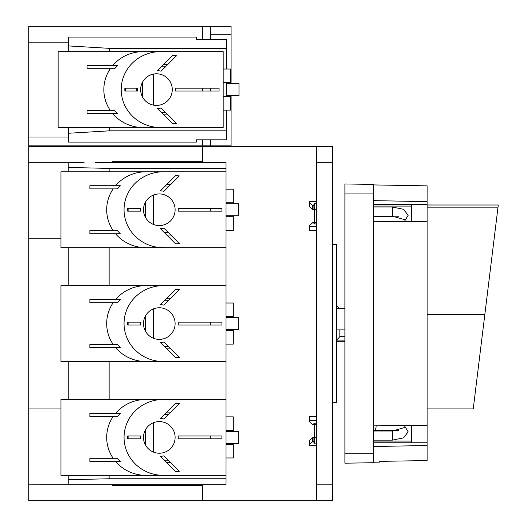 <?xml version="1.0" encoding="UTF-8"?>
<svg xmlns="http://www.w3.org/2000/svg" width="527" height="527" viewBox="0 0 527 527"><rect width="100%" height="100%" fill="white"/><g stroke="black" fill="none" stroke-linecap="round" stroke-linejoin="round"><path stroke-width="0.79" d="M112.198 162.428L112.198 161.684L202.631 161.684L202.631 146.506L316.463 146.506L316.463 500.65L28.721 500.65L28.721 238.204L60.974 238.204M202.631 39.36L202.631 26.35L28.721 26.35L28.721 145.874L202.631 145.874L202.631 146.506L28.721 146.506L28.721 238.204M316.463 203.29L314.711 203.29L314.329 205.207M316.463 209.68L314.711 209.68L314.25 206.485L314.711 203.29L314.25 205.003L314.711 222.46L314.388 223.949M314.711 209.68L314.25 223.949M316.463 222.46L314.711 222.46M316.463 424.696L314.711 424.696L314.388 423.207M314.25 440.671L314.711 437.476L314.25 431.086L314.25 442.153L314.711 443.866L314.25 440.671M314.25 423.207L314.25 431.086L314.711 424.696M316.463 437.476L314.711 437.476M316.463 443.866L314.711 443.866L314.329 441.949M316.463 500.65L332.273 500.65L332.273 146.506L316.463 146.506M344.921 336.674L339.862 336.674L336.7 340.119L339.862 336.674L339.862 329.902M344.921 341.285L336.7 341.285L336.7 340.119L344.921 340.119M344.921 329.902L336.7 329.902L336.7 308.242L344.921 308.242M226.03 329.586L238.678 329.586L238.678 317.57L226.03 317.57M226.03 215.754L238.678 215.754L238.678 203.738L226.03 203.738M226.03 443.418L238.678 443.418L238.678 431.402L226.03 431.402M28.721 408.952L60.974 408.952M84.056 484.728L226.03 484.728L226.03 162.428L95.222 162.428M28.721 484.84L95.222 484.728M202.631 500.65L202.631 485.472L112.198 485.472L112.198 484.728M28.721 162.316L68.246 162.316L68.246 167.441L109.135 168.403L226.03 168.403M84.056 162.428L68.246 162.316M202.631 162.428L202.631 161.684M202.631 485.472L202.631 484.728M226.03 478.753L109.135 478.753L68.246 479.715L68.246 475.354M109.135 478.753L109.135 475.354M109.135 399.466L109.135 361.522M109.135 285.634L109.135 247.69M109.135 171.802L109.135 168.403M68.246 399.466L68.246 361.522M68.246 285.634L68.246 247.69M68.246 171.802L68.246 167.441M166.776 235.042L170.801 235.042M145.399 202.236L145.399 217.256M170.801 184.45L166.776 184.45M210.181 211.169A25.296 25.296 0 0 0 210.181 208.323M166.776 348.874L170.801 348.874M145.399 316.068L145.399 331.088M170.801 298.282L166.776 298.282M210.181 325.001A25.296 25.296 0 0 0 210.181 322.155M166.776 462.706L170.801 462.706M145.399 429.9L145.399 444.92M170.801 412.114L166.776 412.114M210.181 438.833A25.296 25.296 0 0 0 210.181 435.987M68.246 479.715L68.246 484.84M314.461 442.917L313.934 442.917L313.934 437.733L312.669 437.733L309.507 440.473L309.507 445.658L316.463 445.658M313.934 441.685L312.669 441.685L309.507 444.426M312.669 441.685L312.669 437.733M316.463 416.514L309.507 416.514L309.507 421.699L312.669 424.439L313.934 424.439L313.934 423.207L316.463 423.207M316.463 420.467L309.507 420.467M316.463 223.949L313.934 223.949L313.934 222.717L312.669 222.717L309.507 225.457L309.507 230.642L316.463 230.642M309.507 226.689L316.463 226.689M316.463 201.498L309.507 201.498L309.507 206.683L312.669 209.423L313.934 209.423L313.934 204.239L314.461 204.239M309.507 202.73L312.669 205.471L313.934 205.471M312.669 205.471L312.669 209.423M153.62 452.159L153.62 422.661M153.62 338.327L153.62 308.829M153.62 224.495L153.62 194.997M164.246 346.344L168.271 346.344M168.271 300.812L164.246 300.812M164.246 232.512L168.271 232.512M168.271 186.98L164.246 186.98M168.271 414.644L164.246 414.644M164.246 460.176L168.271 460.176M332.273 245.075L332.273 402.081M332.59 244.528L336.384 244.528L336.384 402.628L332.59 402.628M373.379 453.22L373.379 462.706L344.921 463.2L344.921 193.936L373.379 193.936L373.379 453.22L344.921 453.22M398.689 216.775L374.427 216.775L374.295 216.156M373.379 212.085L374.071 216.156L392.351 216.156L406.04 220.049M406.04 427.114L392.351 431L374.071 431L373.379 435.071M374.295 431L374.427 430.381L398.689 430.381M376.212 425.842L375.553 430.381M427.133 207.869L497.923 207.869L498.278 205.003L473.239 408.912L427.133 408.912M373.379 193.936L373.379 184.45L344.921 183.956L344.921 193.936M373.379 184.924L427.133 185.86L427.133 201.643L373.379 200.629M373.379 204.39L427.133 204.39L427.133 201.643M427.133 204.39L427.133 460.578L379.703 461.362L379.703 462.12L373.379 462.232M404.354 425.612L408.161 431.844L403.537 437.871L392.351 440.137L392.351 431M373.379 440.137L392.351 440.137M373.379 207.019L392.351 207.019L403.537 209.285L408.161 215.312L404.354 221.544M373.379 206.083L411.323 206.083M373.379 441.073L411.323 441.073M411.323 204.39L411.323 221.597M411.323 425.559L411.323 442.766L427.133 442.766M373.379 442.766L411.323 442.766M427.133 445.513L373.379 446.527M373.379 425.862L427.133 425.434M427.133 221.722L373.379 221.294M226.03 316.622L233.303 316.622L233.303 303.025L226.03 303.025M89.873 347.609L120.288 347.609L117.442 344.447L89.873 344.447L89.873 347.609M89.873 299.547L120.288 299.547L117.442 302.709L89.873 302.709L89.873 299.547M113.16 344.447A39.281 37.944 180 0 1 113.16 302.709M226.03 285.634L163.337 285.634A39.281 37.944 180 0 0 124.056 323.578A39.281 37.944 180 0 0 163.337 361.522L145.966 361.522A39.281 37.944 180 0 1 115.565 347.609M163.337 285.634L145.966 285.634A39.281 37.944 180 0 0 115.565 299.547M163.337 361.522L226.03 361.522M178.225 325.001L221.92 325.001L221.92 322.155L178.225 322.155L178.225 325.001M175.465 357.563A33.991 33.991 0 0 0 179.338 357.411L163.91 341.983A18.972 18.972 0 0 1 160.419 342.517L175.465 357.563M163.91 305.173L179.338 289.745A33.991 33.991 0 0 0 175.465 289.593L160.419 304.639A18.972 18.972 0 0 1 163.91 305.173M143.502 323.578A15.81 15.81 0 0 0 159.312 339.388A15.81 15.81 0 0 0 175.122 323.578A15.81 15.81 0 0 0 159.312 307.768A15.81 15.81 0 0 0 143.502 323.578M140.373 325.001L140.373 322.155L127.692 322.155L127.692 325.001L140.373 325.001M145.966 361.522L60.974 361.522L60.974 285.634L145.966 285.634M128.147 322.155A34.374 33.201 180 0 0 128.147 325.001M226.979 316.622L226.979 317.57M226.979 329.586L226.979 330.534M233.303 316.622L233.303 317.57M233.303 329.586L233.303 344.131L226.03 344.131M226.03 330.534L233.303 330.534M226.03 202.79L233.303 202.79L233.303 189.193L226.03 189.193M89.873 233.777L120.288 233.777L117.442 230.615L89.873 230.615L89.873 233.777M89.873 185.715L120.288 185.715L117.442 188.877L89.873 188.877L89.873 185.715M113.16 230.615A39.281 37.944 180 0 1 113.16 188.877M226.03 171.802L163.337 171.802A39.281 37.944 180 0 0 124.056 209.746A39.281 37.944 180 0 0 163.337 247.69L145.966 247.69A39.281 37.944 180 0 1 115.565 233.777M163.337 171.802L145.966 171.802A39.281 37.944 180 0 0 115.565 185.715M163.337 247.69L226.03 247.69M178.225 211.169L221.92 211.169L221.92 208.323L178.225 208.323L178.225 211.169M175.465 243.731A33.991 33.991 0 0 0 179.338 243.579L163.91 228.151A18.972 18.972 0 0 1 160.419 228.685L175.465 243.731M163.91 191.341L179.338 175.913A33.991 33.991 0 0 0 175.465 175.761L160.419 190.807A18.972 18.972 0 0 1 163.91 191.341M143.502 209.746A15.81 15.81 0 0 0 159.312 225.556A15.81 15.81 0 0 0 175.122 209.746A15.81 15.81 0 0 0 159.312 193.936A15.81 15.81 0 0 0 143.502 209.746M140.373 211.169L140.373 208.323L127.692 208.323L127.692 211.169L140.373 211.169M145.966 247.69L60.974 247.69L60.974 171.802L145.966 171.802M128.147 208.323A34.374 33.201 180 0 0 128.147 211.169M226.979 202.79L226.979 203.738M226.979 215.754L226.979 216.702M233.303 202.79L233.303 203.738M233.303 215.754L233.303 230.299L226.03 230.299M226.03 216.702L233.303 216.702M226.03 430.454L233.303 430.454L233.303 416.857L226.03 416.857M89.873 461.441L120.288 461.441L117.442 458.279L89.873 458.279L89.873 461.441M89.873 413.379L120.288 413.379L117.442 416.541L89.873 416.541L89.873 413.379M113.16 458.279A39.281 37.944 180 0 1 113.16 416.541M226.03 399.466L163.337 399.466A39.281 37.944 180 0 0 124.056 437.41A39.281 37.944 180 0 0 163.337 475.354L145.966 475.354A39.281 37.944 180 0 1 115.565 461.441M163.337 399.466L145.966 399.466A39.281 37.944 180 0 0 115.565 413.379M163.337 475.354L226.03 475.354M178.225 438.833L221.92 438.833L221.92 435.987L178.225 435.987L178.225 438.833M175.465 471.395A33.991 33.991 0 0 0 179.338 471.243L163.91 455.815A18.972 18.972 0 0 1 160.419 456.349L175.465 471.395M163.91 419.005L179.338 403.577A33.991 33.991 0 0 0 175.465 403.425L160.419 418.471A18.972 18.972 0 0 1 163.91 419.005M143.502 437.41A15.81 15.81 0 0 0 159.312 453.22A15.81 15.81 0 0 0 175.122 437.41A15.81 15.81 0 0 0 159.312 421.6A15.81 15.81 0 0 0 143.502 437.41M140.373 438.833L140.373 435.987L127.692 435.987L127.692 438.833L140.373 438.833M145.966 475.354L60.974 475.354L60.974 399.466L145.966 399.466M128.147 435.987A34.374 33.201 180 0 0 128.147 438.833M226.979 430.454L226.979 431.402M226.979 443.418L226.979 444.366M233.303 430.454L233.303 431.402M233.303 443.418L233.303 457.963L226.03 457.963M226.03 444.366L233.303 444.366M163.93 114.886L167.955 114.886M142.553 82.08L142.553 97.1M167.955 64.294L163.93 64.294M210.497 91.013A25.296 25.296 0 0 0 210.497 88.167M226.346 110.143L226.346 130.821L109.464 130.821L109.464 127.534M226.346 48.359L109.464 48.359L68.563 45.928L68.563 37.074L196.307 37.074L196.307 39.36L226.346 39.36L226.346 69.037M226.346 82.634L226.346 96.546M109.464 51.646L109.464 48.359M136.23 91.013L136.23 88.167M202.631 139.82L202.631 145.874L231.089 145.874L231.089 95.598M28.721 145.874L28.721 146.506M68.563 45.928L68.563 51.646M68.563 127.534L68.563 133.252L109.464 130.821M226.346 130.821L226.346 139.82L196.307 139.82L196.307 142.106L68.563 142.106L68.563 133.252M226.346 95.598L238.994 95.598L238.994 83.582L226.346 83.582M153.304 74.096L153.304 105.084M165.425 66.824L161.4 66.824M161.4 112.356L165.425 112.356M202.631 88.167L202.631 91.013M28.721 42.16L68.563 42.16M28.721 137.02L68.563 137.02M66.665 146.506L66.665 145.874M65.401 145.874L65.401 146.506M165.952 146.506L165.952 145.874M164.688 146.506L164.688 145.874M210.536 34.255L231.089 34.255L231.089 26.35L210.536 26.35L210.536 39.36M202.631 26.35L210.536 26.35M231.089 34.255L231.089 83.582M210.536 139.82L210.536 145.874M223.184 82.634L230.457 82.634L230.457 69.037L223.184 69.037M87.027 113.621L117.442 113.621L114.596 110.459L87.027 110.459L87.027 113.621M87.027 65.559L117.442 65.559L114.596 68.721L87.027 68.721L87.027 65.559M110.314 110.459A39.281 37.944 180 0 1 110.314 68.721M160.491 127.534L223.184 127.534L223.184 51.646L160.491 51.646A39.281 37.944 180 0 0 121.21 89.59A39.281 37.944 180 0 0 160.491 127.534L143.12 127.534A39.281 37.944 180 0 1 112.719 113.621M160.491 51.646L143.12 51.646A39.281 37.944 180 0 0 112.719 65.559M175.379 91.013L219.074 91.013L219.074 88.167L175.379 88.167L175.379 91.013M172.619 123.575A33.991 33.991 0 0 0 176.492 123.423L161.064 107.995A18.972 18.972 0 0 1 157.573 108.529L172.619 123.575M161.064 71.185L176.492 55.757A33.991 33.991 0 0 0 172.619 55.605L157.573 70.651A18.972 18.972 0 0 1 161.064 71.185M140.656 89.59A15.81 15.81 0 0 0 156.466 105.4A15.81 15.81 0 0 0 172.276 89.59A15.81 15.81 0 0 0 156.466 73.78A15.81 15.81 0 0 0 140.656 89.59M137.527 91.013L137.527 88.167L124.846 88.167L124.846 91.013L137.527 91.013M143.12 127.534L58.128 127.534L58.128 51.646L143.12 51.646M125.301 88.167A34.374 33.201 180 0 0 125.301 91.013M230.457 82.634L230.457 83.582M230.457 95.598L230.457 110.143L223.184 110.143M223.184 96.546L230.457 96.546M316.463 484.84L332.273 484.84M316.463 162.316L332.273 162.316M484.82 314.573L427.133 314.573M392.351 207.019L392.351 216.156M153.337 74.096L153.337 105.084M339.072 308.242L336.384 305.555M427.133 205.003L498.278 205.003"/></g></svg>
